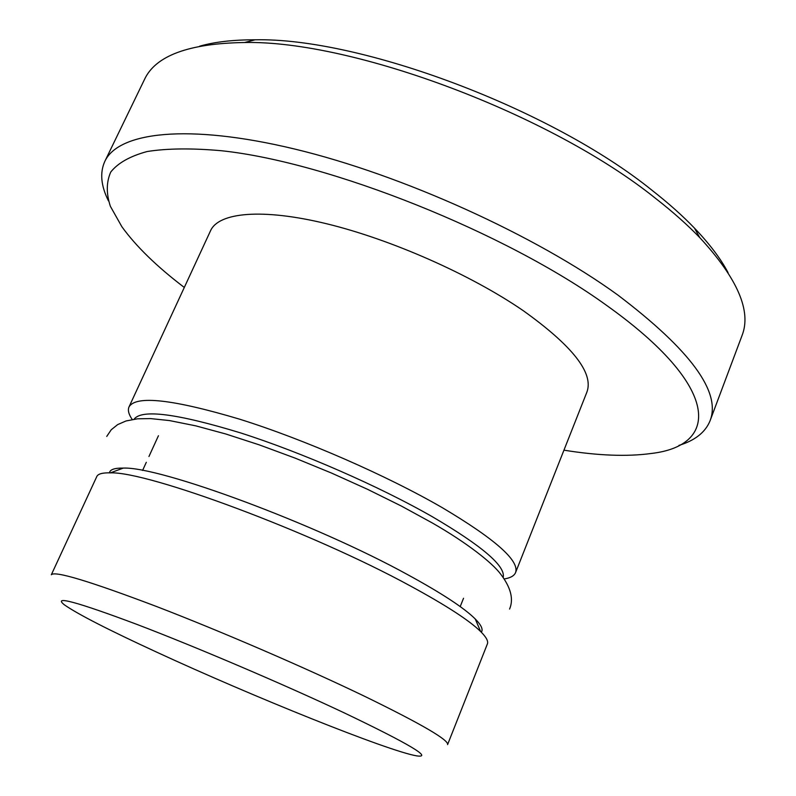 <?xml version="1.0" encoding="UTF-8"?>
<svg xmlns="http://www.w3.org/2000/svg" width="796" height="796" viewBox="0 0 796 796"><rect width="100%" height="100%" fill="white"/><g stroke="black" fill="none" stroke-linecap="round" stroke-linejoin="round"><path stroke-width="1.19" d="M199.687 46.178C214.751 41.889 233.228 39.76 255.108 39.8C360.299 37.462 551.14 108.704 652.262 190.483C668.57 203.249 682.63 215.796 694.47 228.114C709.584 243.924 720.788 258.77 728.071 272.65M710.052 420.805L741.971 335.713C751.713 311.296 737.633 278.59 699.744 237.586C687.535 224.92 672.998 212.005 656.133 198.831C551.469 114.405 352.827 40.198 244.611 42.516C188.781 43.352 155.389 55.72 144.424 79.6L104.813 161.399C118.216 132.216 186.99 123.101 294.858 149.081C402.448 174.931 535.887 235.507 617.965 295.127C690.63 350.26 721.325 392.149 710.052 420.805C705.395 432.268 695.027 440.467 678.938 445.402M563.956 450.168C597.945 455.65 626.959 456.765 650.979 453.511C719.753 445.75 721.564 387.294 606.602 305.385C505.778 232.442 328.987 162.016 221.328 150.723C191.886 148.106 167.17 148.364 147.18 151.519C130.086 156.145 117.947 162.981 110.763 172.026C106.286 182.085 106.166 193.518 110.385 206.333L121.878 226.731C136.076 246.372 156.892 266.62 184.304 287.455M108.465 200.891C100.943 185.836 99.719 172.672 104.813 161.399M503.181 577.408C505.818 566.235 482.177 545.986 432.268 516.684C379.304 486.356 301.863 452.476 240.501 432.885C177.08 413.542 141.608 408.985 134.076 419.213M132.236 419.502C128.673 414.358 127.599 410.159 129.032 406.885C135.927 395.164 172.782 399.264 239.606 419.174C304.341 439.462 386.637 475.441 442.417 507.739C495.261 539.181 519.649 560.792 515.579 572.563C514.196 575.856 510.415 577.976 504.236 578.941M109.43 472.834C110.037 469.521 114.634 467.939 123.241 468.098C159.767 466.366 315.226 523.678 408.308 575.01C441.989 593.408 464.307 608.064 475.242 618.97C481.291 625.089 483.321 629.507 481.331 632.233M410.368 585.965C312.122 532.216 147.728 471.292 110.405 472.864C102.535 472.645 97.988 473.869 96.784 476.555L51.332 574.752C54.705 570.642 89.659 581.189 156.205 606.383C220.96 631.298 305.833 667.943 365.065 696.52C421.333 723.992 448.845 740.011 447.591 744.598L487.371 643.954C488.475 641.238 486.237 637.098 480.655 631.546C469.292 620.402 445.86 605.209 410.368 585.965M344.947 713.206C284.64 684.739 196.831 647.257 137.041 624.442C76.406 601.716 52.218 595.209 64.486 604.91C77.948 614.263 108.594 629.964 156.424 652.023C251.725 696.122 387.851 751.026 416.686 755.872C433.173 758.24 409.263 744.011 344.947 713.206M515.579 572.563L586.95 391.96C593.826 373.045 572.573 345.942 523.181 310.629C470.894 274.71 391.284 239.467 326.649 223.766C261.914 208.035 218.751 212.433 210.592 230.651L129.032 406.885M255.108 39.8L244.611 42.516M123.241 468.098L110.405 472.864M158.434 435.73L148.951 456.496M146.305 462.297L142.584 470.456M463.541 598.264L460.197 606.592M475.242 618.97L480.655 631.546M694.47 228.114L699.744 237.586M106.744 436.417L111.241 429.75L117.639 424.616L126.017 420.965L137.469 418.815L150.514 418.587L169.478 420.567L195.726 425.84L225.716 433.969L259.237 444.855L294.998 458.068L331.574 473.083L367.543 489.311L401.522 506.127L432.258 522.932C466.814 542.703 492.077 562.673 500.475 573.876C510.813 587.388 513.848 599.119 509.569 609.069"/></g></svg>
